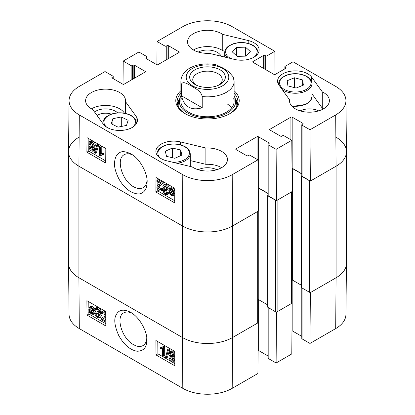 <?xml version="1.0" encoding="UTF-8"?>
<svg xmlns="http://www.w3.org/2000/svg" width="415" height="415" viewBox="0 0 415 415"><rect width="100%" height="100%" fill="white"/><g stroke="black" fill="none" stroke-linecap="round" stroke-linejoin="round"><path stroke-width="0.62" d="M105.794 322.253L100.969 319.467L101.078 318.762L102.007 317.724L104.165 316.738L105.094 315.301L103.61 312.894L102.5 312.734L102.09 313.818L101.099 313.128L101.742 311.681L103.626 311.992L105.737 314.352M102.007 317.724L104.658 316.375M103.361 312.765L102.09 313.818M101.742 311.681L102.998 310.944L104.881 311.255L105.716 311.857M105.758 317.112L102.297 319.177L105.789 321.189M103.574 318.409L102.297 319.177M103.553 318.44L105.778 319.721M95.953 314.046L97.504 316.707L98.646 316.827L99.102 315.758L97.551 313.118L96.877 312.853L96.975 311.94L98.417 312.246L98.718 311.463L97.421 309.315L96.462 309.196L96.021 310.124L95.056 309.372L95.715 308.174L97.395 308.397C98.832 309.372 99.605 310.591 99.709 312.059L99.242 313.138L98.64 313.263L100.124 316.323L99.444 317.854L97.504 317.615C96.047 316.681 95.211 315.353 94.994 313.636L95.953 314.046L97.209 313.309L99.076 316.121M98.718 311.473L98.225 311.203L96.975 311.94M97.297 309.248L96.021 310.124M95.715 308.174L96.97 307.437L98.651 307.66C100.088 308.636 100.861 309.855 100.964 311.323L100.497 312.402L99.242 313.138M99.896 312.526L101.379 315.587L100.7 317.117L99.444 317.854M97.209 313.309L96.249 312.9L94.994 313.636M93.043 310.062L93.38 311.883L92.799 313.507L91.471 313.356L90.211 312.096L93.043 310.062M93.09 310.192L91.461 311.359L93.266 312.853M92.011 312.064L90.761 312.801M91.461 311.359L90.211 312.096M92.721 309.424L89.879 311.463L89.521 309.621L90.081 307.971L91.445 308.127L92.721 309.424M90.885 307.889L90.869 309.849L89.614 310.586M90.869 309.849L91.134 310.726M93.821 308.636L94.205 309.232L93.531 309.709L94.153 312.298L93.375 314.331L91.497 314.108L89.759 312.422L89.116 312.884L88.727 312.293L89.401 311.81L88.753 309.191L89.536 307.142L91.435 307.39L93.178 309.097L95.071 307.899L95.419 308.433M95.32 308.578L94.205 309.232M95.305 308.61L93.531 309.709M94.786 308.973L95.403 311.561L94.625 313.595L93.375 314.331M89.801 312.479L89.116 312.884M89.536 307.142L90.792 306.405L92.69 306.654L94.433 308.361M170.217 353.336L170.555 352.584L171.478 352.698L172.759 354.867L172.422 355.645L171.509 355.525L170.217 353.336L171.39 352.646M171.473 352.6L172.759 354.789M171.203 356.278L173.097 359.494M169.932 357.315L170.368 356.278L171.483 356.412L173.112 359.193L172.681 360.23L171.54 360.085L169.932 357.315L171.188 356.578M169.227 352.807L169.776 351.536L171.457 351.78C172.899 352.74 173.667 353.964 173.75 355.442L173.32 356.485L172.604 356.584L174.103 359.753L173.449 361.257L171.54 360.988C169.906 359.914 169.04 358.498 168.941 356.739L169.47 355.37L170.425 355.323L169.227 352.807M169.776 351.536L171.032 350.8L172.707 351.043L174.725 353.388M174.741 355.614L173.32 356.485M174.067 356.049L174.751 356.942M174.777 360.474L173.449 361.257M167.676 349.482L168.454 349.933L166.254 357.938L165.476 357.486L167.676 349.482L168.931 348.745L169.709 349.197L168.454 349.933M169.709 349.197L167.51 357.201L166.254 357.938M162.498 355.619L162.447 348.569L160.532 348.792L160.522 347.718L162.161 347.355L162.773 346.769L163.396 347.127L163.463 356.174L162.498 355.619M162.68 346.909L160.522 347.718M163.396 347.127L164.646 346.39L164.029 346.032L162.773 346.769M164.646 346.39L164.719 355.437L163.463 356.174M88.794 301.767L88.846 308.231M88.862 310.27L88.877 312.184M88.877 312.521L88.888 313.984L105.809 323.752M157.793 341.602L157.887 353.819L174.803 363.587M156.004 354.924L155.895 340.502L174.71 351.365L174.819 365.791L156.004 354.924L157.887 353.819M87.01 315.089L86.896 300.668L105.716 311.535L105.825 325.957L87.01 315.089L88.888 313.984M146.739 338.567C146.412 341.944 145.146 344.294 142.952 345.607C140.353 347.065 137.204 346.743 133.511 344.642C122.005 338.733 115.323 316.749 123.779 312.853C126.061 311.634 128.79 311.732 131.97 313.159M130.704 312.365L130.585 312.298C123.789 308.921 119.074 309.621 116.433 314.399C113.643 318.637 114.4 325.661 118.716 335.465C123.94 344.782 130.092 350.042 137.163 351.251C143.668 351.033 146.884 347.35 146.801 340.212C147.605 333.38 140.846 318.118 130.704 312.365M79.306 328.592L182.797 388.341A34.938 20.169 0 0 0 232.203 388.341L257.917 373.495L258.306 322.657L232.587 337.504A35.483 20.485 180 0 1 182.413 337.504L78.917 277.754A35.483 20.485 180 0 1 68.527 263.395L69.072 314.456A34.938 20.169 0 0 0 79.306 328.592L78.917 277.754A35.483 20.485 180 0 1 68.527 263.271L68.527 151.729A35.483 20.485 180 0 1 78.917 137.246M310.052 292.419L310.363 292.601L309.979 343.438L302.053 338.863A0.887 0.514 180 0 1 301.793 338.5L301.793 287.834M309.979 343.438L335.694 328.592A34.938 20.169 0 0 0 345.928 314.456L346.473 263.395A35.483 20.485 180 0 1 336.083 277.754L310.363 292.601M258.306 322.657L258.006 322.481M276.183 311.976L276.494 312.158L276.11 362.995L291.792 353.938L292.176 303.1L276.494 312.158M292.176 303.1L291.875 302.929M301.793 336.358L292.176 330.807A0.887 0.514 0 0 0 291.968 330.719M276.11 362.995L268.183 358.42A0.887 0.514 180 0 1 267.924 358.057L267.924 307.39M267.924 355.914L258.306 350.359A0.887 0.514 0 0 0 258.094 350.27M97.094 115.546A10.904 6.298 180 0 1 111.277 114.135M179.773 98.573A30.383 17.539 0 0 0 177.314 103.75M237.686 103.75A30.383 17.539 0 0 0 235.227 98.573M180.888 96.114A28.179 16.268 0 0 0 179.762 98.594A28.179 16.268 0 0 0 194.806 115.987A28.179 16.268 0 0 0 227.975 112.636A28.179 16.268 0 0 0 235.238 98.594A28.179 16.268 0 0 0 234.112 96.114M181.308 98.687A26.612 15.365 0 0 0 195.512 115.111A26.612 15.365 0 0 0 226.839 111.951A26.612 15.365 0 0 0 233.692 98.687M231.663 107.833A26.612 15.365 0 0 0 227.768 104.315M224.878 51.206L222.762 50.697A19.956 11.521 0 0 0 193.39 49.971M221.107 56.196A14.006 8.087 0 0 0 217.403 52.404A14.006 8.087 0 0 0 198.266 52.041M323.539 108.818A19.956 11.521 0 0 0 322.284 108.154L311.945 93.826M318.658 110.888A14.006 8.087 0 0 0 300.19 110.888M221.61 167.665A19.956 11.521 0 0 0 205.882 164.33L190.262 160.569M216.734 169.73A14.006 8.087 0 0 0 198.266 169.73M124.433 113.191A19.956 11.521 0 0 0 91.461 108.818M117.642 112.859A14.006 8.087 0 0 0 115.479 111.246A14.006 8.087 0 0 0 94.527 111.993M156.886 180.276L162.068 183.269L161.949 183.98L160.942 185.059L158.862 186.003L157.84 187.487L159.303 189.914L160.408 190.075L160.849 188.975L161.84 189.665L161.155 191.133L159.272 190.822C157.705 189.795 156.901 188.483 156.849 186.89L158.001 184.997L160.719 183.57L156.88 181.35L156.886 180.276L158.141 179.565L163.323 182.559L162.068 183.269M163.323 182.559L163.204 183.269L161.949 183.98M163.204 183.269L160.942 185.059M159.609 185.64L159.095 186.776L160.823 189.333M161.84 189.665L163.095 188.955L162.104 188.265L160.849 188.975M163.095 188.955L162.41 190.423L161.155 191.133M158.001 184.997L160.662 183.643M167.043 188.711L165.523 186.034L164.387 185.915L163.894 187.004L165.419 189.655L166.093 189.92L165.984 190.838L164.537 190.532L164.216 191.331L165.492 193.494L166.451 193.613L166.918 192.669L167.878 193.426L167.183 194.64L165.502 194.417C164.07 193.442 163.308 192.212 163.225 190.734L163.723 189.634L164.319 189.515L162.872 186.434L163.598 184.877L165.533 185.116C166.991 186.055 167.816 187.388 168.008 189.121L167.043 188.711M165.191 185.879L166.669 188.944L167.349 189.209L166.093 189.92M167.349 189.209L167.24 190.127L165.984 190.838M165.471 190.563L166.887 192.856M167.878 193.426L169.133 192.71L168.174 191.958L166.918 192.669M169.133 192.71L168.889 193.447M168.775 193.623L167.183 194.64M163.598 184.877L164.848 184.167L166.788 184.405C168.246 185.344 169.071 186.677 169.263 188.41L168.008 189.121M171.006 189.152L171.177 192M169.922 192.716L169.605 190.884L170.233 189.23L171.556 189.385L172.811 190.646L169.922 192.716M170.238 193.359L173.133 191.284L173.465 193.141L172.863 194.822L171.499 194.656L170.238 193.359L171.488 192.643L173.325 194.189M173.185 191.434L171.488 192.643M169.113 194.158L168.734 193.556L169.424 193.074L168.838 190.464L169.668 188.4L171.54 188.628L173.273 190.319L173.927 189.847L174.305 190.444L173.62 190.936L174.238 193.572L173.397 195.652L171.499 195.403L169.766 193.691L169.113 194.158L169.813 193.758M169.668 188.4L170.923 187.689L172.796 187.917L174.523 189.608M174.814 189.349L173.927 189.847M174.808 190.163L174.305 190.444M174.803 190.262L173.62 190.936M174.772 194.863L173.397 195.652M91.44 147.211L92.727 149.41M92.727 149.452L92.363 150.22L91.44 150.106L90.185 147.922L90.548 147.133L91.456 147.252L92.727 149.452M91.181 142.501L93.043 145.79M93.074 145.437L92.607 146.49L91.497 146.355L89.894 143.559L90.356 142.506L91.492 142.651L93.074 145.437M93.717 149.986L93.126 151.273L91.456 151.029C90.008 150.064 89.256 148.84 89.194 147.346L89.65 146.288L90.366 146.189L88.903 142.999L89.599 141.468L91.508 141.738C93.136 142.817 93.992 144.244 94.065 146.018L93.5 147.403L92.55 147.45L93.717 149.986L94.973 149.27L94.381 150.562L93.126 151.273M89.599 141.468L90.854 140.758L92.758 141.027C94.392 142.106 95.248 143.528 95.32 145.302L94.75 146.692L93.5 147.403M93.806 146.739L94.973 149.27M95.232 153.327L94.454 152.881L96.794 144.794L97.572 145.24L95.232 153.327L96.482 152.616L98.827 144.529L97.572 145.24M98.827 144.529L98.049 144.083L96.794 144.794M100.544 147.112L100.492 154.224L102.427 153.991L102.417 155.07L100.793 155.428L100.134 156.04L99.517 155.682L99.584 146.557L100.544 147.112L101.8 146.402L101.748 153.509L100.492 154.224M101.748 153.509L103.683 153.275L102.427 153.991M103.683 153.275L103.672 154.359L102.417 155.07M101.519 155.148L100.134 156.04M101.8 146.402L100.84 145.847L99.584 146.557M157.866 178.554L157.861 179.726M157.845 181.91L157.819 185.1M157.788 189.51L157.773 190.957L174.725 200.746M88.872 138.724L88.779 151.127L105.732 160.911M105.825 148.508L105.716 163.059L86.896 152.191L87.01 137.645L105.825 148.508M86.896 152.191L88.779 151.127M174.819 188.343L174.71 202.888L155.895 192.026L156.004 177.48L174.819 188.343M155.895 192.026L157.773 190.957M147.066 180.094C146.744 183.752 145.416 186.278 143.082 187.673C140.389 189.09 137.209 188.784 133.547 186.766C122.046 180.795 115.635 158.665 124.287 154.66C126.617 153.363 129.387 153.467 132.603 154.961M130.699 191.683C135.866 194.147 139.539 194.609 141.707 193.068C145.1 191.58 146.91 187.865 147.143 181.931C147.626 174.274 140.695 159.147 131.088 153.996C125.807 151.408 121.963 150.977 119.556 152.704C116.449 154.458 114.779 157.923 114.561 163.105C114.208 167.193 115.686 172.516 118.991 179.073C122.067 184.54 125.968 188.742 130.699 191.683M69.072 100.544L68.527 151.605A35.483 20.485 0 0 0 78.917 166.218L182.413 225.968A35.483 20.485 0 0 0 232.587 225.968L258.306 211.121L257.917 159.837L232.203 174.684A34.938 20.169 180 0 1 182.797 174.684L79.306 114.934A34.938 20.169 180 0 1 69.072 100.544A34.938 20.169 180 0 1 79.306 86.408L105.021 71.562L112.947 76.137A0.887 0.514 0 0 1 113.207 76.5A0.887 0.514 0 0 1 112.947 76.863L112.159 77.315A0.887 0.514 180 0 0 111.9 77.678A0.887 0.514 180 0 0 112.159 78.036L112.159 77.315M336.083 137.246A35.483 20.485 180 0 1 346.473 151.729A35.483 20.485 180 0 1 336.083 166.218A35.483 20.485 0 0 0 346.473 151.605L345.928 100.544A34.938 20.169 180 0 1 335.694 114.934L309.979 129.781L310.363 181.065L336.083 166.218L310.991 180.701L310.991 292.238L336.083 277.754L335.694 328.592M310.363 181.065L302.053 176.266A0.887 0.514 180 0 1 301.793 175.903L301.793 124.842A0.887 0.514 0 0 0 302.053 125.206L309.979 129.781M301.793 173.761L292.176 168.21A0.887 0.514 0 0 0 291.999 168.132M276.494 200.616L292.176 191.564L291.792 140.28L276.11 149.338L276.494 200.616L268.183 195.823A0.887 0.514 180 0 1 267.924 195.46L267.924 144.399A0.887 0.514 0 0 0 268.183 144.762L276.11 149.338M267.924 193.317L258.306 187.762A0.887 0.514 0 0 0 258.13 187.684M205.882 148.031A19.956 11.521 180 0 1 227.456 159.516A19.956 11.521 180 0 1 214.342 170.342A19.956 11.521 180 0 1 192.238 166.939L166.804 160.823A17.741 10.24 180 0 1 155.89 151.371A17.741 10.24 180 0 1 180.452 141.914L205.882 148.031L205.882 164.33M322.284 91.86A19.956 11.521 180 0 1 329.386 100.669A19.956 11.521 180 0 1 309.424 112.195A19.956 11.521 180 0 1 289.468 100.669A19.956 11.521 180 0 1 289.53 99.74L278.937 85.054A17.741 10.24 180 0 1 277.573 81.117A17.741 10.24 180 0 1 291.833 71.074A17.741 10.24 180 0 1 311.686 77.174L322.284 91.86L322.284 108.154M289.53 99.74L289.53 101.602M248.196 40.52A17.741 10.24 180 0 1 259.11 49.971A17.741 10.24 180 0 1 234.548 59.428L209.119 53.312A19.956 11.521 180 0 1 187.544 41.827A19.956 11.521 180 0 1 200.658 31.001A19.956 11.521 180 0 1 222.762 34.404L248.196 40.52L248.196 43.399M222.762 34.404L222.762 50.697M125.47 101.602L136.063 116.288A17.741 10.24 180 0 1 137.427 120.226A17.741 10.24 180 0 1 123.167 130.269A17.741 10.24 180 0 1 103.314 124.163L92.716 109.482A19.956 11.521 180 0 1 85.615 100.669A19.956 11.521 180 0 1 105.576 89.147A19.956 11.521 180 0 1 125.532 100.669A19.956 11.521 180 0 1 125.47 101.602L125.47 113.399M234.112 93.297A30.383 17.539 180 0 1 237.883 101.758A30.383 17.539 180 0 1 229.443 113.886M185.557 113.886A30.383 17.539 180 0 1 177.117 101.758A30.383 17.539 180 0 1 180.888 93.297M180.888 90.714A31.711 18.307 0 0 0 185.074 113.617A31.711 18.307 0 0 0 229.926 113.617A31.711 18.307 0 0 0 234.112 90.714M156.906 64.73L157.083 41.505L165.004 46.081A0.887 0.514 0 0 0 166.259 46.081L167.043 45.629A0.887 0.514 180 0 1 168.298 45.629L178.964 51.782A0.887 0.514 180 0 1 179.223 52.145A0.887 0.514 180 0 1 178.964 52.508L157.949 64.641A0.887 0.514 180 0 1 156.694 64.641L146.033 58.484A0.887 0.514 180 0 1 145.774 58.121A0.887 0.514 180 0 1 146.033 57.758L146.817 57.306A0.887 0.514 0 0 0 147.076 56.943A0.887 0.514 0 0 0 146.817 56.58L138.89 52.005L123.208 61.062L131.135 65.637A0.887 0.514 0 0 0 132.39 65.637L133.174 65.181A0.887 0.514 180 0 1 134.429 65.181L145.089 71.339A0.887 0.514 180 0 1 145.349 71.702A0.887 0.514 180 0 1 145.089 72.065L124.08 84.193A0.887 0.514 180 0 1 122.824 84.193L112.159 78.036M257.917 159.837L249.996 155.262A0.887 0.514 0 0 0 248.741 155.262L247.957 155.713A0.887 0.514 180 0 1 246.702 155.713L236.036 149.556A0.887 0.514 180 0 1 235.777 149.198A0.887 0.514 180 0 1 236.036 148.835L257.051 136.701A0.887 0.514 180 0 1 258.306 136.701L268.967 142.859A0.887 0.514 180 0 1 269.226 143.222A0.887 0.514 180 0 1 268.967 143.585L268.183 144.036A0.887 0.514 0 0 0 267.924 144.399M291.792 140.28L283.865 135.705A0.887 0.514 0 0 0 282.61 135.705L281.827 136.162A0.887 0.514 180 0 1 280.571 136.162L269.911 130.004A0.887 0.514 180 0 1 269.651 129.641A0.887 0.514 180 0 1 269.911 129.278L290.92 117.149A0.887 0.514 180 0 1 292.176 117.149L302.841 123.302A0.887 0.514 180 0 1 303.1 123.665A0.887 0.514 180 0 1 302.841 124.028L302.053 124.479A0.887 0.514 0 0 0 301.793 124.842M284.861 68.864L284.861 66.722A0.887 0.514 0 0 1 285.121 66.359L293.042 61.783L335.694 86.408A34.938 20.169 180 0 1 345.928 100.544M284.861 66.722A0.887 0.514 0 0 0 285.121 67.085L285.904 67.536A0.887 0.514 180 0 1 286.163 67.899A0.887 0.514 180 0 1 285.904 68.262L275.238 74.415A0.887 0.514 180 0 1 273.988 74.415L252.974 62.286A0.887 0.514 180 0 1 252.714 61.923A0.887 0.514 180 0 1 252.974 61.56L263.639 55.403A0.887 0.514 180 0 1 264.889 55.403L265.678 55.859A0.887 0.514 0 0 0 266.928 55.859L274.855 51.284L275.031 74.508M157.083 41.505L182.797 26.659A34.938 20.169 180 0 1 232.203 26.659L274.855 51.284M123.032 84.281L123.208 61.062M121.299 116.978L128.131 120.314L126.497 125.423L118.062 127.135L111.236 123.8L112.864 118.69L121.299 116.978L121.299 126.476M112.864 118.69L112.864 124.599M180.675 149.991L181.889 155.106L174.86 158.297L166.519 156.356L165.3 151.236L172.329 148.046L180.675 149.991L180.675 155.656M172.329 148.046L172.329 157.71M302.66 79.971L303.37 85.122L296.04 88.079L287.901 85.864L287.19 80.718L294.52 77.755L302.66 79.971L302.66 85.407M296.232 88.001L294.323 87.612M294.52 77.755L294.52 87.534M250.312 51.553L246.147 56.124L237.214 56.362L232.384 51.979L236.55 47.409L245.488 47.17L250.312 51.553M245.488 47.17L245.488 56.139M236.55 47.409L236.55 55.76M346.473 151.729L346.473 263.271A35.483 20.485 180 0 1 336.083 277.754L336.083 166.218L335.694 114.934M310.052 180.883A1.11 0.638 180 0 1 309.424 180.701L309.424 292.238A1.11 0.638 0 0 0 310.991 292.238M309.424 292.238L301.741 287.803A0.664 0.384 180 0 1 301.544 287.533L301.544 175.996A0.664 0.384 0 0 0 301.741 176.266L309.424 180.701M301.544 285.338L292.648 280.198A1.11 0.638 0 0 0 291.875 280.011M291.875 191.476A1.11 0.638 180 0 1 291.548 191.927L291.548 303.464A1.11 0.638 0 0 0 291.875 303.012L291.875 191.74M291.548 303.464L277.121 311.795L277.121 200.258L291.548 191.927M276.183 200.44A1.11 0.638 180 0 1 275.555 200.258L275.555 311.795A1.11 0.638 0 0 0 277.121 311.795M275.555 311.795L267.872 307.359A0.664 0.384 180 0 1 267.675 307.084L267.675 195.548A0.664 0.384 0 0 0 267.872 195.823L275.555 200.258M267.675 304.89L258.778 299.755A1.11 0.638 0 0 0 258.006 299.568M258.006 211.028A1.11 0.638 180 0 1 257.679 211.484L257.679 323.02A1.11 0.638 0 0 0 258.006 322.569L258.006 211.297M257.679 323.02L232.587 337.504A35.483 20.485 180 0 1 182.413 337.504L78.917 277.754L78.917 166.218A35.483 20.485 180 0 1 68.527 151.729M267.924 195.247L267.872 195.278A0.664 0.384 0 0 0 267.675 195.548M258.13 188.031A1.11 0.638 180 0 1 258.778 188.218L267.924 193.499M301.793 175.69L301.741 175.721A0.664 0.384 0 0 0 301.544 175.996M292.004 168.48A1.11 0.638 180 0 1 292.648 168.661L301.793 173.942M257.679 211.484L232.587 225.968A35.483 20.485 180 0 1 182.413 225.968L78.917 166.218L79.306 114.934M202.219 107.76C191.139 110.94 184.208 106.935 181.417 95.751L181.417 84.525C182.595 80.297 188.317 84.473 191.818 86.247C195.325 88.519 201.047 90.952 202.219 96.534L202.219 107.76L181.417 95.751M202.219 96.534A26.612 15.365 180 0 0 234.112 81.48L233.297 77.024L228.639 71.619L223.182 68.138L215.836 64.709C203.272 62.167 190.293 65.741 184.789 72.106L183.093 74.28C181.651 76.5 180.914 78.897 180.888 81.48L180.888 101.395M196.082 85.049A14.743 8.513 180 0 1 192.757 79.67A14.743 8.513 180 0 1 207.5 71.157A14.743 8.513 180 0 1 222.243 79.67A14.743 8.513 180 0 1 218.918 85.049M194.884 84.416A17.845 10.302 0 0 0 220.116 84.416A17.845 10.302 0 0 0 220.116 69.85A17.845 10.302 0 0 0 194.884 69.85A17.845 10.302 0 0 0 194.884 84.416L194.884 84.416M104.207 316.557L102.951 317.293M104.881 311.255L103.626 311.992M98.754 315.971L97.504 316.707M98.381 311.307L97.126 312.044M98.651 307.66L97.395 308.397M100.964 311.323L99.709 312.059M101.379 315.587L100.124 316.323M92.721 312.62L91.471 313.356M90.776 308.885L89.521 309.621M95.243 310.228L93.987 310.965M95.403 311.561L94.153 312.298M92.69 306.654L91.435 307.39M172.754 354.789L171.509 355.525M172.796 359.349L171.54 360.085M172.707 351.043L171.457 351.78M174.736 354.867L173.75 355.442M174.772 359.359L174.103 359.753M182.797 174.684L182.413 225.968L182.413 337.504L182.797 388.341M292.176 280.037L292.176 330.807M302.053 287.984L302.053 338.863M258.306 299.594L258.306 350.359M268.183 307.541L268.183 358.42M232.203 174.684L232.587 225.968L232.587 337.504L232.203 388.341M237.572 104.248A30.186 17.425 0 0 0 235.383 99.061M179.617 99.061A30.186 17.425 0 0 0 177.428 104.248M236.716 106.572A29.315 16.922 0 0 0 236.353 102.199L235.238 98.594M179.762 98.594L178.647 102.199A29.315 16.922 0 0 0 178.284 106.572M159.095 186.776L157.84 187.487M160.558 189.204L159.303 189.914M160.444 183.731L159.189 184.442M165.149 186.294L163.894 187.004M166.669 188.944L165.419 189.655M165.471 190.62L164.216 191.331M166.747 192.783L165.492 193.494M166.788 184.405L165.533 185.116M170.861 190.174L169.605 190.884M172.754 193.945L171.499 194.656M172.796 187.917L171.54 188.628M173.761 188.649L172.505 189.359M174.782 193.26L174.238 193.572M92.695 149.395L91.44 150.106M91.414 147.226L90.185 147.922M92.747 145.644L91.497 146.355M91.15 142.848L89.894 143.559M92.758 141.027L91.508 141.738M95.32 145.302L94.065 146.018M180.452 141.914L180.452 144.794M311.686 77.174L311.686 81.885M136.063 116.288L136.063 120.998M178.964 52.508L178.964 51.782M146.033 58.484L146.033 57.758M146.817 58.935L146.817 57.306M165.004 60.564L165.004 46.081M166.259 59.843L166.259 46.081M167.043 59.387L167.043 45.629M168.298 58.665L168.298 45.629M269.911 130.004L269.911 129.278M290.92 139.782L290.92 117.149M292.176 168.21L292.176 117.149M302.841 124.028L302.841 123.302M302.053 176.266L302.053 125.206M145.089 72.065L145.089 71.339M112.947 78.492L112.947 76.863M131.135 80.121L131.135 65.637M132.39 79.395L132.39 65.637M133.174 78.943L133.174 65.181M134.429 78.217L134.429 65.181M236.036 149.556L236.036 148.835M257.051 159.334L257.051 136.701M258.306 187.762L258.306 136.701M268.967 143.585L268.967 142.859M268.183 195.823L268.183 144.762M252.974 62.286L252.974 61.56M263.639 68.444L263.639 55.403M264.889 69.165L264.889 55.403M265.678 69.616L265.678 55.859M266.928 70.343L266.928 55.859M285.121 68.714L285.121 67.085M285.904 68.262L285.904 67.536M106.831 127.281A15.744 9.088 180 0 1 116.304 113.16A15.744 9.088 180 0 1 135.171 123.686A15.744 9.088 180 0 1 132.546 127.281M136.182 123.997A16.631 9.602 0 0 0 136.322 122.762C135.798 117.678 131.467 114.431 123.328 113.02C118.524 112.439 114.104 112.963 110.063 114.597L106.271 116.823C104.155 118.586 103.081 120.568 103.055 122.762A16.631 9.602 0 0 0 103.195 124.007M160.771 158.426A15.744 9.088 180 0 1 167.619 144.778A15.744 9.088 180 0 1 189.152 151.657A15.744 9.088 180 0 1 172.759 162.255M177.086 163.297A16.631 9.602 0 0 0 190.262 153.903C189.738 148.819 185.406 145.572 177.267 144.166C172.464 143.58 168.044 144.109 164.008 145.743L160.216 147.968C158.094 149.732 157.02 151.708 157 153.903A16.631 9.602 0 0 0 157.135 155.143M288.601 91.15A15.744 9.088 180 0 1 286.334 75.457A15.744 9.088 180 0 1 311.001 82.17A15.744 9.088 180 0 1 288.601 91.15M282.169 89.536A16.631 9.602 0 0 0 288.223 92.338A16.631 9.602 0 0 0 311.945 83.648C311.421 78.57 307.09 75.323 298.95 73.912C294.147 73.331 289.727 73.854 285.686 75.489L281.899 77.714C279.777 79.478 278.704 81.454 278.678 83.648A16.631 9.602 0 0 0 278.818 84.888M311.945 83.648L311.945 96.69A16.631 9.602 180 0 1 291.797 106.074M230.818 58.531A15.744 9.088 180 0 1 228.084 56.663A15.744 9.088 180 0 1 231.274 44.81A15.744 9.088 180 0 1 252.045 45.1A15.744 9.088 180 0 1 254.229 57.031M257.865 53.748A16.631 9.602 0 0 0 258 52.508C257.476 47.424 253.145 44.177 245.011 42.771C240.207 42.185 235.782 42.709 231.746 44.348L227.954 46.573C225.838 48.337 224.764 50.314 224.738 52.508A16.631 9.602 0 0 0 227.337 57.659A16.631 9.602 0 0 0 227.384 57.706M267.872 195.823L267.872 307.359M258.778 188.218L258.778 299.755M301.741 176.266L301.741 287.803M292.648 168.661L292.648 280.198M181.417 84.525A26.612 15.365 180 0 1 180.888 81.48M222.554 68.439A21.29 12.289 180 0 1 213.009 89.002A21.29 12.289 180 0 1 186.937 73.953A21.29 12.289 180 0 1 222.554 68.439M105.037 317.74L105.758 317.319M169.47 355.37L170.114 354.991M163.723 189.634L164.169 189.385M89.65 146.288L90.169 145.992M147.076 59.086L147.076 56.943M113.207 78.642L113.207 76.5M103.055 122.762L103.055 123.81M136.322 122.762L136.322 123.789M157 153.903L157 154.935M190.262 153.903L190.262 166.467M278.678 83.648L278.678 84.681M311.945 96.69L310.379 100.949L305.959 104.383L292.202 106.489M224.738 52.508L224.738 57.068M258 52.508L258 53.535M234.112 81.48L234.112 101.395"/></g></svg>
